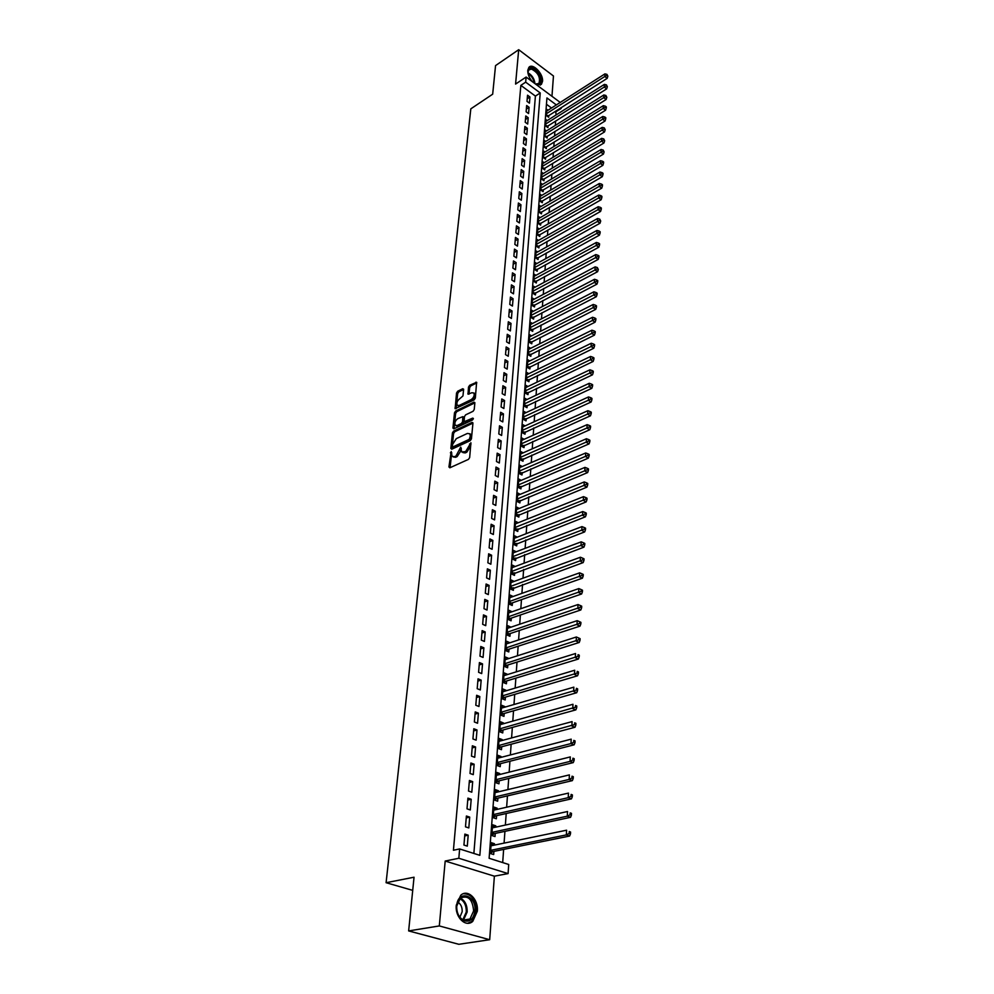 <?xml version="1.0" encoding="UTF-8"?>
<svg xmlns="http://www.w3.org/2000/svg" width="994" height="994" viewBox="0 0 994 994"><rect width="100%" height="100%" fill="white"/><g stroke="black" fill="none" stroke-linecap="round" stroke-linejoin="round"><path stroke-width="1.49" d="M451.189 451.537L448.928 466.931L449.822 467.801L468.485 459.365L469.665 457.551L470.92 442.752L465.639 451.599L461.676 451.935L460.731 447.126L456.01 455.998L454.469 456.706L452.108 456.333L451.189 451.537M451.748 452.717L450.071 467.689M470.97 443.809L470.535 446.393L469.379 445.784M461.303 448.294L460.881 450.829L459.737 450.22M536.636 84.875L541.395 84.341L542.538 81.346C543.507 73.817 532.61 62.585 528.895 67.368L527.777 70.301C527.677 74.19 529.243 78.029 532.498 81.794M456.283 905.186C454.854 917.214 465.813 927.887 472.759 921.363L477.319 911.225C478.648 899.259 467.764 888.661 460.769 895.234L456.283 905.186M463.602 389.499L462.732 388.729L457.662 391.251L456.532 393.015L455.128 408.708L474.175 399.874L475.331 398.085L476.623 382.28L469.653 385.287L468.509 387.064L468.012 394.171L471.852 392.742L473.889 393.003C474.685 395.426 473.79 397.625 471.193 399.613L459.141 405.49L457.165 405.241C456.37 402.831 457.265 400.644 459.837 398.669L462.968 395.91L463.602 389.499M473.865 853.448L535.406 96.095L520.856 85.372L525.677 82.167L526.124 77.047L560.231 102.444M408.646 930.918L439.311 925.936L489.682 939.715L458.83 944.3L408.646 930.918L414.038 877.217L386.094 882.709L470.821 108.843L492.676 94.181L495.546 65.604L518.694 49.7L515.575 84.08L526.124 77.047M489.682 939.715L494.378 876.174L445.188 861.04L439.311 925.936M445.188 861.04L458.83 858.269L459.638 848.951L479.841 855.337L540.227 92.951L525.677 82.167M520.856 85.372L453.426 850.243L459.638 848.951M453.575 431.135L452.432 432.924L450.841 448.393L451.723 449.238L470.274 440.653L471.442 438.839L472.933 423.22L472.026 422.4L453.575 431.135L454.705 431.744L453.562 433.521L451.972 449.126M452.929 428.041L454.494 412.808L455.637 411.044L473.952 402.135L474.859 402.93L474.237 409.478L473.082 411.28L465.577 414.883L464.422 416.672L464.148 421.742L472.722 418.114L472.548 419.953L453.811 428.861L452.929 428.041L454.059 428.65L455.625 413.417L454.494 412.808M551.968 96.281L553.459 75.991L518.694 49.7M548.005 110.259L546.762 109.34L546.302 115.503L548.676 117.242L548.812 115.453M547.247 120.56L545.979 119.628L545.507 125.853L547.905 127.592L548.042 125.778M546.489 130.947L545.197 130.015L544.724 136.29L547.135 138.029L547.272 136.19M545.718 141.446L544.401 140.502L543.929 146.839L546.34 148.566L546.476 146.714M544.936 152.032L543.606 151.076L543.122 157.474L545.544 159.189L545.694 157.325M544.153 162.718L542.799 161.749L542.302 168.21L544.749 169.924L544.886 168.036M543.37 173.503L541.978 172.534L541.481 179.044L543.942 180.759L544.078 178.845M542.575 184.387L541.158 183.405L540.661 189.991L543.122 191.68L543.271 189.767M541.767 195.383L540.326 194.389L539.817 201.024L542.302 202.726L542.451 200.788M540.96 206.479L539.481 205.472L538.972 212.182L541.469 213.859L541.618 211.908M540.14 217.674L538.636 216.667L538.127 223.426L540.637 225.116L540.786 223.141M539.32 228.993L537.779 227.961L537.257 234.795L539.779 236.46L539.928 234.472M538.487 240.411L536.922 239.368L536.4 246.263L538.934 247.928L539.083 245.916M537.642 251.929L536.039 250.886L535.517 257.844L538.065 259.509L538.214 257.471M536.797 263.572L535.17 262.515L534.635 269.548L537.195 271.2L537.344 269.138M535.952 275.326L534.275 274.257L533.741 281.352L536.313 282.992L536.462 280.929M535.083 287.204L533.38 286.11L532.834 293.28L535.418 294.92L535.58 292.82M534.213 299.182L532.473 298.088L531.927 305.332L534.524 306.947L534.685 304.835M533.343 311.296L531.554 310.178L530.995 317.496L533.616 319.111L533.778 316.974M532.461 323.522L530.634 322.391L530.075 329.784L532.697 331.387L532.859 329.225M531.566 335.86L529.69 334.729L529.131 342.197L531.778 343.787L531.939 341.613M530.672 348.335L528.746 347.192L528.187 354.721L530.846 356.312L531.007 354.112M529.765 360.934L527.802 359.778L527.218 367.395L529.901 368.96L530.063 366.736M528.845 373.669L526.832 372.489L526.248 380.18L528.945 381.746L529.119 379.497M527.926 386.529L525.863 385.337L525.279 393.102L527.988 394.655L528.149 392.382M526.994 399.513L524.882 398.308L524.285 406.161L527.006 407.702L527.18 405.403M526.05 412.634L523.888 411.417L523.291 419.344L526.025 420.884L526.199 418.561M525.105 425.904L522.881 424.662L522.272 432.676L525.031 434.192L525.205 431.856M524.149 439.298L521.875 438.043L521.254 446.144L524.024 447.648L524.198 445.287M523.192 452.842L520.844 451.574L520.222 459.75L523.018 461.241L523.192 458.855M522.223 466.521L519.812 465.242L519.191 473.504L521.987 474.983L522.173 472.572M521.241 480.351L518.769 479.046L518.135 487.408L520.955 488.874L521.129 486.426M520.26 494.329L517.712 492.999L517.066 501.448L519.899 502.902L520.086 500.442M519.266 508.443L516.644 507.114L515.998 515.65L518.843 517.091L519.03 514.594M518.259 522.732L515.563 521.365L514.904 530.001L517.775 531.43L517.961 528.907M517.253 537.158L514.47 535.791L513.811 544.513L516.694 545.917L516.88 543.37M516.234 551.745L513.364 550.353L512.693 559.175L515.6 560.566L515.799 557.994M515.153 566.518L512.059 567.636M515.165 566.481L512.245 565.089L511.575 573.998L514.494 575.377L514.693 572.78M514.047 581.465L510.928 582.484M514.047 581.353L511.127 579.974L510.444 588.995L513.376 590.349L513.575 587.727M512.916 596.574L509.798 597.506M512.929 596.388L509.984 595.033L509.288 604.141L512.245 605.495L512.444 602.836M511.773 611.844L508.642 612.689M511.798 611.596L508.829 610.254L508.133 619.473L511.102 620.803L511.314 618.106M510.618 627.289L507.487 628.046M510.643 626.978L507.661 625.648L506.965 634.967L509.947 636.284L510.158 633.563M509.462 642.919L506.306 643.565M509.487 642.522L506.48 641.217L505.772 650.648L508.779 651.94L508.99 649.181M508.282 658.711L505.114 659.27M508.319 658.252L505.287 656.959L504.567 666.489L507.599 667.769L507.81 664.986M507.089 674.69L503.921 675.15M507.126 674.156L504.082 672.888L503.362 682.53L506.406 683.785L506.617 680.965M505.884 690.855L502.703 691.203M505.921 690.234L502.865 688.991L502.132 698.745L505.2 699.975L505.412 697.129M504.666 707.206L504.716 706.51L501.473 707.455M504.716 706.51L501.635 705.28L500.889 715.146L503.983 716.363L504.194 713.481M503.424 723.744L503.486 722.973L500.231 723.88M503.486 722.973L500.392 721.756L499.634 731.733L502.74 732.938L502.964 730.018M502.181 740.48L502.243 739.611L498.963 740.505M502.243 739.611L499.125 738.43L498.354 748.519L501.485 749.7L501.709 746.755M500.914 757.403L500.988 756.459L497.696 757.316M500.988 756.459L497.845 755.291L497.075 765.504L500.231 766.66L500.442 763.678M499.634 774.537L499.709 773.506L496.404 774.326M499.709 773.506L496.553 772.35L495.77 782.688L498.938 783.819L499.174 780.812M498.342 791.87L498.429 790.752L495.099 791.547M498.429 790.752L495.248 789.621L494.453 800.083L497.646 801.189L497.882 798.132M497.037 809.414L497.124 808.197L493.782 808.967M497.124 808.197L493.919 807.091L493.123 817.677L496.341 818.77L496.565 815.676M495.708 827.157L495.807 825.852L492.452 826.586M495.807 825.852L492.589 824.771L491.769 835.482L495.012 836.55L495.248 833.419M464.869 834.103L463.937 845.062L467.292 846.13L468.199 835.184L464.869 834.103M466.397 816.012L465.478 826.834L468.808 827.927L469.715 817.118L466.397 816.012M467.913 798.132L467.006 808.83L470.311 809.948L471.206 799.263L467.913 798.132M469.416 780.476L468.522 791.05L471.802 792.193L472.684 781.632L469.416 780.476M470.895 763.032L470.013 773.469L473.268 774.637L474.138 764.212L470.895 763.032M472.349 745.786L471.479 756.111L474.722 757.304L475.579 746.991L472.349 745.786M473.803 728.751L472.933 738.952L476.151 740.157L477.008 729.981L473.803 728.751M475.231 711.915L474.374 721.992L477.567 723.234L478.412 713.158L475.231 711.915M476.635 695.278L475.791 705.243L478.971 706.486L479.804 696.545L476.635 695.278M478.027 678.827L477.195 688.68L480.351 689.948L481.171 680.12L478.027 678.827M479.406 662.576L478.586 672.304L481.717 673.597L482.537 663.88L479.406 662.576M480.773 646.498L479.953 656.127L483.072 657.432L483.879 647.827L480.773 646.498M482.127 630.618L481.32 640.124L484.413 641.453L485.196 631.948L482.127 630.618M483.457 614.901L482.662 624.307L485.731 625.661L486.513 616.268L483.457 614.901M484.774 599.37L483.979 608.676L487.035 610.03L487.818 600.749L484.774 599.37M486.078 584.012L485.296 593.207L488.327 594.586L489.098 585.404L486.078 584.012M487.358 568.829L486.588 577.924L489.607 579.316L490.365 570.233L487.358 568.829M488.638 553.807L487.868 562.803L490.874 564.219L491.62 555.236L488.638 553.807M489.893 538.959L489.135 547.843L492.117 549.284L492.862 540.401L489.893 538.959M491.135 524.26L490.39 533.057L493.359 534.511L494.093 525.727L491.135 524.26M492.378 509.736L491.632 518.433L494.577 519.899L495.298 511.202L492.378 509.736M493.596 495.36L492.862 503.97L495.782 505.449L496.503 496.851L493.596 495.36M494.801 481.146L494.08 489.657L496.975 491.148L497.696 482.649L494.801 481.146M495.994 467.081L495.273 475.505L498.168 477.008L498.864 468.596L495.994 467.081M497.174 453.165L496.466 461.502L499.336 463.018L500.032 454.693L497.174 453.165M498.342 439.398L497.634 447.635L500.491 449.176L501.175 440.938L498.342 439.398M499.497 425.78L498.802 433.931L501.635 435.471L502.318 427.321L499.497 425.78M500.641 412.299L499.957 420.363L502.778 421.916L503.449 413.864L500.641 412.299M501.771 398.954L501.088 406.944L503.896 408.509L504.567 400.532L501.771 398.954M502.889 385.759L502.218 393.661L505.002 395.239L505.66 387.337L502.889 385.759M503.995 372.688L503.337 380.516L506.108 382.106L506.754 374.291L503.995 372.688M505.089 359.766L504.43 367.507L507.188 369.109L507.835 361.369L505.089 359.766M506.17 346.968L505.524 354.634L508.269 356.237L508.903 348.583L506.17 346.968M507.251 334.295L506.605 341.886L509.326 343.502L509.959 335.922L507.251 334.295M508.319 321.758L507.673 329.275L510.382 330.903L511.015 323.398L508.319 321.758M509.363 309.345L508.742 316.788L511.425 318.428L512.047 310.998L509.363 309.345M510.407 297.057L509.785 304.425L512.457 306.065L513.078 298.722L510.407 297.057M511.438 284.893L510.817 292.186L513.488 293.839L514.097 286.558L511.438 284.893M512.457 272.853L511.848 280.06L514.494 281.737L515.103 274.53L512.457 272.853M513.476 260.925L512.867 268.069L515.501 269.747L516.097 262.602L513.476 260.925M514.47 249.121L513.873 256.191L516.495 257.868L517.091 250.811L514.47 249.121M515.464 237.429L514.867 244.425L517.476 246.114L518.06 239.119L515.464 237.429M516.445 225.849L515.861 232.782L518.446 234.485L519.03 227.551L516.445 225.849M517.414 214.381L516.843 221.24L519.415 222.954L519.986 216.096L517.414 214.381M518.383 203.024L517.812 209.821L520.371 211.536L520.943 204.739L518.383 203.024M519.34 191.767L518.769 198.514L521.316 200.229L521.875 193.507L519.34 191.767M520.284 180.635L519.713 187.307L522.248 189.034L522.807 182.374L520.284 180.635M521.216 169.601L520.657 176.211L523.179 177.951L523.739 171.341L521.216 169.601M522.148 158.667L521.589 165.215L524.099 166.955L524.646 160.419L522.148 158.667M523.068 147.845L522.509 154.319L525.006 156.07L525.553 149.597L523.068 147.845M523.975 137.11L523.428 143.534L525.913 145.298L526.447 138.874L523.975 137.11M524.869 126.486L524.335 132.848L526.808 134.612L527.342 128.251L524.869 126.486M525.764 115.963L525.23 122.262L527.69 124.039L528.212 117.739L525.764 115.963M526.646 105.526L526.124 111.775L528.572 113.552L529.094 107.315L526.646 105.526M529.442 103.165L529.951 96.977L527.528 95.2L527.006 101.388L529.442 103.165M502.691 862.568L503.635 849.41M504.082 843.111L504.927 831.357M505.374 825.057L506.194 813.514M506.642 807.215L507.449 795.883M507.909 789.584L508.704 778.464M509.152 772.164L509.922 761.255M510.382 754.955L511.14 744.245M511.587 737.933L512.345 727.422M512.792 721.122L513.525 710.809M513.985 704.51L514.706 694.384M515.153 688.084L515.861 678.144M516.308 671.845L517.004 662.091M517.464 655.791L518.147 646.212M518.595 639.912L519.266 630.519M519.713 624.22L520.371 615M520.819 608.713L521.465 599.655M521.912 593.368L522.546 584.484M523.006 578.197L523.627 569.475M524.074 563.188L524.683 554.627M525.13 548.353L525.727 539.941M526.174 533.666L526.77 525.416M527.218 519.154L527.789 511.053M528.236 504.79L528.808 496.838M529.255 490.576L529.814 482.773M530.262 476.524L530.808 468.87M531.256 462.608L531.79 455.103M532.237 448.853L532.759 441.473M533.206 435.235L533.728 427.992M534.176 421.767L534.685 414.66M535.12 408.422L535.617 401.452M536.064 395.227L536.549 388.381M536.996 382.168L537.481 375.459M537.916 369.246L538.388 362.648M538.835 356.448L539.295 349.975M539.742 343.787L540.189 337.438M540.637 331.25L541.084 325.013M541.519 318.838L541.954 312.725M542.401 306.55L542.823 300.548M543.271 294.386L543.693 288.496M544.128 282.346L544.538 276.556M544.985 270.418L545.383 264.739M545.818 258.602L546.215 253.035M546.663 246.91L547.048 241.443M547.483 235.329L547.868 229.974M548.303 223.861L548.676 218.605M549.11 212.492L549.483 207.336M549.918 201.248L550.278 196.191M550.713 190.102L551.074 185.145M551.508 179.069L551.856 174.198M552.279 168.123L552.627 163.351M553.062 157.3L553.397 152.616M553.82 146.565L554.155 141.968M554.577 135.929L554.9 131.432M555.335 125.406L555.646 120.982M556.081 114.969L555.696 111.079M551.533 107.998L546.452 104.258M494.366 845.124L494.478 843.72L491.235 842.663L490.415 853.511L493.67 854.554L493.906 851.386M386.094 882.709L412.721 890.375M561.212 107.563L561.15 108.47L560.529 108.011M556.329 111.539L561.15 108.47M556.354 104.917L546.936 97.934L489.123 858.282L508.717 864.482L508.083 873.602L458.83 858.269M494.378 876.174L508.083 873.602M535.406 96.095L540.227 92.951M494.478 843.72L491.098 844.428M468.199 835.184L464.707 835.942M469.715 817.118L466.236 817.913M471.206 799.263L467.752 800.095M472.684 781.632L469.243 782.489M474.138 764.212L470.721 765.094M475.579 746.991L472.175 747.91M477.008 729.981L473.616 730.925M478.412 713.158L475.033 714.139M479.804 696.545L476.449 697.552M481.171 680.12L477.841 681.151M482.537 663.88L479.207 664.936M483.879 647.827L480.574 648.92M485.196 631.948L481.916 633.066M486.513 616.268L483.246 617.411M487.818 600.749L484.55 601.917M489.098 585.404L485.855 586.597M490.365 570.233L487.135 571.451M491.62 555.236L488.414 556.478M492.862 540.401L489.669 541.655M494.093 525.727L490.912 527.006M495.298 511.202L492.142 512.506M496.503 496.851L493.347 498.18M497.696 482.649L494.552 483.991M498.864 468.596L495.745 469.963M500.032 454.693L496.925 456.072M501.175 440.938L498.093 442.342M502.318 427.321L499.236 428.749M503.449 413.864L500.38 415.293M504.567 400.532L501.51 401.986M505.66 387.337L502.629 388.816M506.754 374.291L503.734 375.782M507.835 361.369L504.828 362.885M508.903 348.583L505.909 350.112M509.959 335.922L506.977 337.463M511.015 323.398L508.046 324.951M512.047 310.998L509.09 312.563M513.078 298.722L510.133 300.3M514.097 286.558L511.164 288.161M515.103 274.53L512.183 276.133M516.097 262.602L513.19 264.23M517.091 250.811L514.196 252.439M518.06 239.119L515.178 240.772M519.03 227.551L516.159 229.216M519.986 216.096L517.128 217.761M520.943 204.739L518.098 206.429M521.875 193.507L519.042 195.197M522.807 182.374L519.986 184.076M523.739 171.341L520.918 173.055M524.646 160.419L521.85 162.146M525.553 149.597L522.769 151.337M526.447 138.874L523.676 140.626M527.342 128.251L524.571 130.015M528.212 117.739L525.466 119.504M529.094 107.315L526.348 109.079M529.951 96.977L527.218 98.766M453.276 456.954L455.612 457.302L454.469 456.706M460.881 450.829L457.153 456.594L455.612 457.302M462.844 452.568L465.229 452.916L464.074 452.307M470.535 446.393L466.782 452.195L465.229 452.916M472.933 423.121L454.705 431.744M452.407 446.281L453.028 446.878L469.305 439.323L470.311 436.13L469.827 433.806L467.391 433.446L456.296 438.64L452.605 444.368L452.407 446.281M452.779 446.927L454.171 447.474L453.028 446.878M469.802 433.782L470.97 434.415L471.454 436.739L470.448 439.932L454.171 447.474M474.871 402.856L456.755 411.653L455.625 413.417M464.496 421.941L466.024 422.462L473.293 419.008M457.861 418.598C455.264 420.574 454.37 422.798 455.19 425.258L457.165 425.531L461.415 423.506L462.57 421.717L462.856 416.66L457.861 418.598M456.134 425.767L458.296 426.14L457.165 425.531M463.626 417.082L463.701 422.326L462.545 424.115L458.296 426.14M458.072 405.738L460.272 406.111L459.141 405.49M473.964 393.115L475.008 393.624C475.815 396.047 474.908 398.259 472.312 400.234L460.272 406.111M476.772 382.926L470.758 385.908L469.628 387.685L468.994 394.158M463.614 389.462L458.781 391.872L457.65 393.624L456.109 408.683M490.427 853.337L492.912 851.585L569.612 836.029L566.344 834.898L566.592 830.201L490.986 845.819M490.651 850.342L566.344 834.898L569.164 833.469L570.469 833.916L570.568 832.04L569.264 831.58L569.164 833.469M569.264 831.58L570.568 832.04M570.469 833.916L569.612 836.029M474.921 910.989C473.219 920.034 469.044 923.041 462.409 920.009C458.806 917.251 456.892 913.064 456.644 907.46L456.718 905.77C457.737 889.307 476.673 894.935 474.921 910.989M456.768 906.081L456.718 907.646C456.929 912.815 458.706 916.692 462.036 919.251C464.832 921.04 467.478 920.966 469.976 919.003L473.629 910.902C472.548 899.21 468.137 894.935 460.384 898.091L456.768 906.081M459.874 917.201L462.185 911.734C462.309 907.124 460.806 903.894 457.687 902.03M467.689 923.277L471.728 921.45L476.25 911.374C475.853 899.806 471.554 893.904 463.39 893.705M528.249 74.326L528 71.941C528.199 69.22 529.429 67.952 531.715 68.151C538.91 68.772 544.65 85.571 537.332 84.589L535.667 84.142M535.53 84.043L538.934 83.471C540.624 77.346 538.127 72.537 531.455 69.071L528.932 69.878L528 71.941M540.189 85.161L540.599 84.788C544.675 81.036 537.605 67.406 531.318 66.933L528.945 67.319M491.781 835.395L494.254 833.631L570.544 817.329L567.301 816.173L567.537 811.526L492.353 827.89M492.018 832.351L567.301 816.173L570.096 814.745L571.401 815.204L571.488 813.353L570.196 812.893L570.096 814.745M570.196 812.893L571.488 813.353M571.401 815.204L570.544 817.329M493.123 817.664L495.584 815.9L571.463 798.853L568.233 797.685L568.469 793.1L493.695 810.172M493.359 814.583L568.233 797.685L571.016 796.269L572.308 796.741L572.395 794.902L571.115 794.43L571.016 796.269M571.115 794.43L572.395 794.902M572.308 796.741L571.463 798.853M494.515 800.095L496.901 798.368L572.37 780.625L569.164 779.42L569.388 774.898L495.012 792.665M494.689 797.026L569.164 779.42L571.923 778.016L573.203 778.488L573.302 776.687L572.022 776.202L571.923 778.016M572.022 776.202L573.302 776.687M573.203 778.488L572.37 780.625M495.882 782.725L498.205 781.048L573.252 762.609L570.071 761.392L570.308 756.919L496.329 775.357M496.006 779.669L570.071 761.392L572.83 759.988L574.097 760.472L574.184 758.683L572.917 758.198L572.83 759.988M572.917 758.198L574.184 758.683M574.097 760.472L573.252 762.609M497.248 765.566L499.485 763.926L574.134 744.817L570.978 743.574L571.202 739.151L497.621 758.26M497.298 762.522L570.978 743.574L573.712 742.183L574.979 742.68L575.066 740.915L573.799 740.406L573.712 742.183M573.799 740.406L575.066 740.915M574.979 742.68L574.134 744.817M498.59 748.606L500.752 747.003L575.017 727.248L571.873 725.98L572.097 721.607L498.901 741.362M498.578 745.575L574.582 724.589L575.837 725.098L575.924 723.346L574.669 722.837L574.582 724.589M574.669 722.837L575.924 723.346M575.837 725.098L575.017 727.248M499.907 731.845L502.007 730.279L575.874 709.878L572.755 708.585L572.966 704.274L500.168 724.663M499.858 728.813L575.451 707.206L576.694 707.728L576.781 706.001L575.538 705.491L575.451 707.206M575.538 705.491L576.781 706.001M576.694 707.728L575.874 709.878M501.212 715.27L503.237 713.754L576.719 692.731L573.625 691.414L573.836 687.152L501.423 708.15M501.1 712.263L576.309 690.047L577.539 690.569L577.626 688.867L576.396 688.333L576.309 690.047M576.396 688.333L577.626 688.867M577.539 690.569L576.719 692.731M502.504 698.894L504.467 697.415L577.564 675.783L574.482 674.441L574.694 670.229L502.653 691.824M502.343 695.887L577.154 673.087L578.384 673.621L578.458 671.932L577.228 671.397L577.154 673.087M577.228 671.397L578.458 671.932M578.384 673.621L577.564 675.783M503.784 682.692L505.673 681.25L578.396 659.034L575.327 657.68L575.538 653.518L503.871 675.684M503.573 679.71L577.986 656.326L579.204 656.86L579.291 655.208L578.061 654.661L577.986 656.326M578.061 654.661L579.291 655.208M579.204 656.86L578.396 659.034M505.039 666.688L506.878 665.284L579.216 642.484L576.172 641.105L576.383 636.992L505.089 659.73M504.778 663.706L578.806 639.763L580.024 640.31L580.111 638.67L578.893 638.111L578.806 639.763M576.383 636.992L578.893 638.111M580.024 640.31L579.216 642.484M506.281 650.859L508.058 649.492L580.024 626.133L577.005 624.729L577.203 620.666L506.281 643.963M505.983 647.889L579.626 623.4L580.831 623.959L580.906 622.331L579.701 621.772L579.626 623.4M577.203 620.666L579.701 621.772M580.831 623.959L580.024 626.133M507.499 635.203L509.226 633.874L580.831 609.968L577.825 608.552L578.023 604.538L507.462 628.357M507.164 632.246L580.434 607.222L581.627 607.781L581.701 606.178L580.508 605.607L580.434 607.222M578.023 604.538L580.508 605.607M581.627 607.781L580.831 609.968M508.717 619.734L510.382 618.43L581.614 593.99L578.632 592.561L578.831 588.585L508.63 612.938M508.332 616.777L581.229 591.231L582.422 591.803L582.496 590.225L581.304 589.641L581.229 591.231M578.831 588.585L581.304 589.641M582.422 591.803L581.614 593.99M509.91 604.427L511.525 603.159L582.397 578.197L579.44 576.744L579.639 572.83L509.785 597.68M509.5 601.482L582.012 575.427L583.192 576.011L583.267 574.445L582.086 573.861L582.012 575.427M579.639 572.83L582.086 573.861M583.192 576.011L582.397 578.197M511.09 589.293L583.18 562.592L580.223 561.125L580.421 557.236L510.928 582.596M510.643 586.361L582.782 559.808L583.963 560.392L584.037 558.852L582.869 558.255L582.782 559.808M580.421 557.236L582.869 558.255M583.963 560.392L583.18 562.592M512.258 574.321L583.938 547.16L581.005 545.669L581.204 541.842L512.059 567.673M511.773 571.388L583.553 544.364L584.733 544.961L584.807 543.432L583.627 542.836L583.553 544.364M581.204 541.842L583.627 542.836M584.733 544.961L583.938 547.16M513.413 559.51L584.696 531.902L581.788 530.398L581.975 526.609L513.177 552.925M512.892 556.59L584.31 529.106L585.478 529.703L585.553 528.187L584.397 527.578L584.31 529.106M581.975 526.609L584.397 527.578M585.478 529.703L584.696 531.902M514.544 544.874L585.441 516.805L582.546 515.29L582.745 511.55L514.283 538.326M513.997 541.954L585.068 514.01L586.224 514.619L586.298 513.115L585.143 512.506L585.068 514.01M582.745 511.55L585.143 512.506M586.224 514.619L585.441 516.805M515.675 530.386L586.187 501.895L583.304 500.367L583.49 496.652L515.377 523.888M515.103 527.479L585.814 499.087L586.957 499.696L587.032 498.218L585.888 497.596L585.814 499.087M583.49 496.652L585.888 497.596M586.957 499.696L586.187 501.895M516.793 516.048L586.92 487.147L584.062 485.594L584.248 481.928L516.458 509.599M516.184 513.152L586.547 484.327L587.69 484.948L587.765 483.482L586.622 482.86L586.547 484.327M584.248 481.928L586.622 482.86M587.69 484.948L586.92 487.147M517.886 501.871L587.64 472.56L584.795 470.994L584.981 467.379L517.526 495.459M517.253 498.988L587.268 469.727L588.411 470.361L588.473 468.907L587.342 468.286L587.268 469.727M584.981 467.379L587.342 468.286M588.411 470.361L587.64 472.56M518.98 487.843L588.349 458.135L585.528 456.557L585.714 452.978L518.582 481.481M518.321 484.96L587.988 455.302L589.119 455.923L589.193 454.494L588.063 453.86L587.988 455.302M585.714 452.978L588.063 453.86M589.119 455.923L588.349 458.135M520.048 473.964L589.057 443.871L586.249 442.28L586.435 438.739L519.626 467.64M519.365 471.094L588.697 441.025L589.827 441.659L589.889 440.243L588.771 439.609L588.697 441.025M586.435 438.739L588.771 439.609M589.827 441.659L589.057 443.871M521.117 460.222L589.765 429.756L586.969 428.153L587.143 424.649L520.67 453.947M520.409 457.364L589.405 426.911L590.523 427.544L590.585 426.14L589.467 425.507L589.405 426.911M587.143 424.649L589.467 425.507M590.523 427.544L589.765 429.756M522.161 446.641L590.448 415.803L587.678 414.187L587.852 410.708L521.688 440.404M521.44 443.771L590.101 412.945L591.206 413.591L591.281 412.199L590.163 411.553L590.101 412.945M587.852 410.708L590.163 411.553M591.206 413.591L590.448 415.803M523.204 433.185L591.132 401.986L588.373 400.358L588.547 396.929L522.707 426.998M522.459 430.34L590.784 399.128L591.89 399.774L591.952 398.408L590.858 397.749L590.784 399.128M588.547 396.929L590.858 397.749M591.89 399.774L591.132 401.986M524.236 419.878L591.815 388.331L589.069 386.691L589.243 383.299L523.714 413.728M523.465 417.033L591.467 385.461L592.561 386.119L592.635 384.765L591.529 384.106L591.467 385.461M589.243 383.299L591.529 384.106M592.561 386.119L591.815 388.331M525.254 406.708L592.486 374.813L589.753 373.172L589.927 369.805L524.708 400.594M524.459 403.862L592.138 371.942L593.232 372.601L593.294 371.259L592.2 370.6L592.138 371.942M589.927 369.805L592.2 370.6M593.232 372.601L592.486 374.813M526.261 393.661L593.145 361.443L590.436 359.791L590.598 356.461L525.689 387.598M525.441 390.828L592.809 358.573L593.89 359.232L593.952 357.902L592.871 357.244L592.809 358.573M590.598 356.461L592.871 357.244M593.89 359.232L593.145 361.443M527.255 380.764L593.803 348.223L591.107 346.546L591.268 343.253L526.671 374.726M526.422 377.931L593.468 345.34L594.536 346.011L594.611 344.694L593.53 344.023L593.468 345.34M591.268 343.253L593.53 344.023M594.536 346.011L593.803 348.223M528.236 367.991L594.449 335.127L591.765 333.45L591.939 330.194L527.628 361.99M527.392 365.158L594.114 332.244L595.182 332.915L595.257 331.611L594.176 330.94L594.114 332.244M591.939 330.194L594.176 330.94M595.182 332.915L594.449 335.127M529.206 355.343L595.095 322.18L592.424 320.478L592.586 317.26L528.584 349.379M528.348 352.522L594.76 319.285L595.828 319.969L595.891 318.676L594.822 317.993L594.76 319.285M592.586 317.26L594.822 317.993M595.828 319.969L595.095 322.18M530.175 342.818L595.729 309.358L593.083 307.655L593.244 304.462L529.529 336.904M529.293 340.01L595.394 306.463L596.462 307.146L596.524 305.866L595.456 305.183L595.394 306.463M593.244 304.462L595.456 305.183M596.462 307.146L595.729 309.358M531.131 330.43L596.363 296.672L593.716 294.957L593.878 291.801L530.461 324.541M530.237 327.622L596.027 293.777L597.083 294.46L597.145 293.193L596.089 292.509L596.027 293.777M593.878 291.801L596.089 292.509M597.083 294.46L596.363 296.672M532.076 318.155L596.984 284.122L594.362 282.395L594.511 279.277L531.392 312.315M531.156 315.359L596.649 281.215L597.705 281.911L597.767 280.656L596.711 279.96L596.649 281.215M594.511 279.277L596.711 279.96M597.705 281.911L596.984 284.122M533.008 306.003L597.593 271.697L594.984 269.958L595.145 266.864L532.312 300.2M532.076 303.22L597.27 268.79L598.313 269.473L597.332 267.548L597.27 268.79M595.145 266.864L597.332 267.548M598.313 269.473L597.593 271.697M533.927 293.975L598.202 259.397L595.617 257.645L595.766 254.588L533.219 288.198M532.995 291.192L595.617 257.645L597.891 256.477L598.922 257.185L598.984 255.955L597.941 255.259L597.891 256.477M595.766 254.588L597.941 255.259M598.922 257.185L598.202 259.397M534.847 282.06L598.81 247.22L596.226 245.468L596.388 242.437L534.113 276.32M533.89 279.277L596.226 245.468L598.487 244.3L599.519 245.009L599.581 243.791L598.55 243.095L598.487 244.3M596.388 242.437L598.55 243.095M599.519 245.009L598.81 247.22M535.754 270.269L599.407 235.168L596.847 233.404L596.996 230.409L535.008 264.566M534.784 267.485L596.847 233.404L599.096 232.248L600.115 232.956L600.177 231.751L599.146 231.055L599.096 232.248M596.996 230.409L599.146 231.055M600.115 232.956L599.407 235.168M536.648 258.577L600.003 223.24L597.444 221.463L597.593 218.506L535.89 252.911M535.667 255.818L597.444 221.463L599.68 220.32L600.711 221.028L599.742 219.127L599.68 220.32M597.593 218.506L599.742 219.127M600.711 221.028L600.003 223.24M537.53 247.009L600.587 211.424L598.053 209.647L598.202 206.715L536.76 241.38M536.549 244.251L598.053 209.647L600.277 208.504L601.283 209.212L601.345 208.032L600.326 207.324L600.277 208.504M598.202 206.715L600.326 207.324M601.283 209.212L600.587 211.424M538.413 235.553L601.159 199.732L598.636 197.943L598.786 195.035L537.63 229.949M537.419 232.795L598.636 197.943L600.861 196.8L601.867 197.52L601.917 196.352L600.91 195.644L600.861 196.8M598.786 195.035L600.91 195.644M601.867 197.52L601.159 199.732M539.282 224.209L601.743 188.152L599.233 186.363L599.37 183.48L538.487 218.63M538.276 221.451L599.233 186.363L601.432 185.219L602.439 185.94L602.488 184.785L601.494 184.076L601.432 185.219M599.37 183.48L601.494 184.076M602.439 185.94L601.743 188.152M540.14 212.964L602.302 176.683L599.804 174.882L599.954 172.037L539.332 207.423M539.121 210.219L599.804 174.882L602.004 173.751L602.998 174.472L603.06 173.341L602.066 172.621L602.004 173.751M599.954 172.037L602.066 172.621M602.998 174.472L602.302 176.683M540.997 201.832L602.873 165.327L600.388 163.525L600.525 160.705L540.177 196.327M539.966 199.086L600.388 163.525L602.563 162.395L603.557 163.128L603.619 161.997L602.625 161.276L602.563 162.395M600.525 160.705L602.625 161.276M603.557 163.128L602.873 165.327M541.842 190.798L603.433 154.095L600.96 152.281L601.097 149.485L541.009 185.319M540.798 188.065L600.96 152.281L603.122 151.163L604.116 151.883L603.184 150.044L603.122 151.163M601.097 149.485L603.184 150.044M604.116 151.883L603.433 154.095M542.674 179.877L603.979 142.962L601.519 141.136L601.656 138.365L541.829 174.422M541.631 177.143L601.519 141.136L603.681 140.017L604.663 140.75L603.743 138.911L603.681 140.017M601.656 138.365L603.743 138.911M604.663 140.75L603.979 142.962M543.494 169.042L604.526 131.929L602.078 130.102L602.215 127.369L542.649 163.637M542.451 166.321L602.078 130.102L604.228 128.996L605.209 129.729L604.29 127.903L604.228 128.996M602.215 127.369L604.29 127.903M605.209 129.729L604.526 131.929M544.314 158.319L605.073 121.007L602.637 119.181L602.774 116.46L543.457 152.939M543.258 155.598L602.637 119.181L604.774 118.075L605.744 118.808L605.806 117.727L604.824 116.994L604.774 118.075M602.774 116.46L604.824 116.994M605.744 118.808L605.073 121.007M545.134 147.696L605.607 110.197L603.184 108.358L603.321 105.662L544.265 142.341M544.066 144.987L603.184 108.358L605.309 107.253L606.278 107.998L606.34 106.917L605.371 106.184L605.309 107.253M603.321 105.662L605.371 106.184M606.278 107.998L605.607 110.197M545.942 137.172L606.141 99.487L603.731 97.636L603.855 94.977L545.06 131.842M544.861 134.463L603.731 97.636L605.843 96.542L606.812 97.288L605.905 95.474L605.843 96.542M603.855 94.977L605.905 95.474M606.812 97.288L606.141 99.487M546.737 126.735L606.663 88.876L604.265 87.025L604.402 84.378L545.843 121.442M545.656 124.039L604.265 87.025L606.377 85.931L607.334 86.677L606.427 84.875L606.377 85.931M604.402 84.378L606.427 84.875M607.334 86.677L606.663 88.876M547.52 116.397L607.185 78.364L604.799 76.501L604.924 73.891L546.625 111.129M546.439 113.701L604.799 76.501L606.899 75.42L607.856 76.165L606.949 74.376L606.899 75.42M604.924 73.891L606.949 74.376M607.856 76.165L607.185 78.364M451.524 453.388L450.381 452.792M470.709 444.554L469.566 443.945M461.054 448.99L459.911 448.393M457.153 456.594L456.01 455.998M466.782 452.195L465.639 451.599M450.083 467.515L448.928 466.931M472.933 422.885L472.026 422.4M451.984 448.99L450.841 448.393M453.562 433.521L452.432 432.924M470.448 439.932L469.305 439.323M471.268 438.665L470.125 438.056M471.454 436.739L470.311 436.13M456.755 411.653L455.637 411.044M474.859 402.632L473.952 402.135M466.024 422.462L464.894 421.854M473.355 418.462L472.722 418.114M462.545 424.115L461.415 423.506M463.701 422.326L462.57 421.717M464.123 417.977L462.993 417.368M472.312 400.234L471.193 399.613M468.994 394.109L467.876 393.487M469.628 387.685L468.509 387.064M470.758 385.908L469.653 385.287M476.772 382.702L475.865 382.193M456.109 408.621L454.991 408.012M457.65 393.624L456.532 393.015M458.781 391.872L457.662 391.251M463.614 389.226L462.732 388.729M492.44 851.808L490.589 851.212M492.912 851.585L490.614 850.852M460.346 898.116C465.018 900.552 467.292 905.174 467.168 911.983L463.515 920.059L469.976 919.003M462.844 919.736L466.285 912.007C466.41 905.497 464.248 901.036 459.787 898.638M528.025 72.786C532.076 75.196 534.387 78.812 534.971 83.633M534.263 83.111C533.542 78.986 531.492 75.817 528.112 73.593M493.794 833.854L491.943 833.245M494.254 833.631L491.968 832.873M495.124 816.124L493.285 815.502M495.584 815.9L493.322 815.117M496.441 798.604L494.614 797.958M496.901 798.368L494.639 797.573M497.733 781.284L495.931 780.625M498.205 781.048L495.956 780.24M499.025 764.162L497.224 763.504M499.485 763.926L497.261 763.106M500.293 747.252L498.503 746.569M500.752 747.003L498.541 746.171M501.548 730.528L499.771 729.844M502.007 730.279L499.808 729.434M502.79 714.003L501.026 713.307M503.237 713.754L501.063 712.884M504.02 697.664L502.268 696.956M504.467 697.415L502.293 696.533M505.225 681.511L503.486 680.791M505.673 681.25L503.523 680.368M506.431 665.533L504.703 664.8M506.878 665.284L504.728 664.377M507.611 649.741L505.896 649.007M508.058 649.492L505.934 648.573M508.791 634.122L507.077 633.377M509.226 633.874L507.114 632.942M509.947 618.69L508.245 617.933M510.382 618.43L508.282 617.485M511.09 603.42L509.413 602.65M511.525 603.159L509.437 602.202M512.233 588.311L510.556 587.541M512.668 588.05L510.581 587.081M513.351 573.376L511.686 572.594M513.786 573.116L511.711 572.134M514.457 558.603L512.805 557.808M514.892 558.342L512.842 557.348M515.551 543.991L513.91 543.184M515.985 543.718L513.948 542.724M516.644 529.529L515.004 528.721M517.066 529.268L515.041 528.249M517.712 515.227L516.085 514.407M518.135 514.954L516.122 513.935M518.781 501.075L517.166 500.243M519.203 500.802L517.191 499.771M519.825 487.072L518.222 486.24M520.247 486.799L518.259 485.768M520.868 473.219L519.266 472.374M521.291 472.945L519.303 471.901M521.9 459.514L520.309 458.669M522.31 459.24L520.347 458.184M522.919 445.958L521.341 445.088M523.329 445.672L521.378 444.604M523.925 432.527L522.359 431.657M524.335 432.253L522.397 431.172M524.919 419.244L523.366 418.362M525.329 418.959L523.403 417.878M525.913 406.099L524.36 405.217M526.323 405.813L524.397 404.72M526.895 393.077L525.341 392.195M527.292 392.792L525.379 391.698M527.851 380.193L526.323 379.298M528.261 379.907L526.36 378.801M528.808 367.445L527.292 366.55M529.218 367.159L527.329 366.041M529.765 354.821L528.236 353.914M530.162 354.535L528.286 353.404M530.697 342.321L529.193 341.414M531.094 342.035L529.23 340.905M531.628 329.946L530.125 329.026M532.026 329.66L530.162 328.517M532.548 317.695L531.057 316.775M532.946 317.409L531.094 316.266M533.455 305.568L531.976 304.636M533.853 305.27L532.014 304.127M534.362 293.553L532.883 292.621M534.76 293.267L532.921 292.112M535.257 281.662L533.79 280.73M535.642 281.364L533.828 280.209M536.139 269.883L534.673 268.939M536.524 269.585L534.722 268.417M537.021 258.216L535.555 257.272M537.406 257.931L535.604 256.75M537.878 246.674L536.437 245.717M538.263 246.375L536.474 245.195M538.748 235.23L537.307 234.273M539.121 234.932L537.344 233.752M539.593 223.898L538.164 222.929M539.978 223.6L538.201 222.407M540.438 212.666L539.009 211.71M540.811 212.368L539.046 211.175M541.27 201.546L539.854 200.577M541.643 201.248L539.891 200.055M542.103 190.537L540.686 189.568M542.476 190.239L540.724 189.034M542.923 179.628L541.519 178.647M543.296 179.33L541.556 178.112M543.73 168.818L542.339 167.837M544.103 168.52L542.376 167.303M544.538 158.108L543.146 157.127M544.911 157.81L543.184 156.592M545.333 147.497L543.954 146.503M545.706 147.199L543.991 145.969M546.116 136.986L544.749 135.992M546.489 136.675L544.787 135.457M546.899 126.561L545.532 125.567M547.272 126.263L545.569 125.033M547.682 116.236L546.315 115.242M548.042 115.938L546.352 114.708M470.97 434.415L469.827 433.806M463.987 417.269L462.856 416.66M475.008 393.624L473.889 393.003M462.036 919.251L462.409 920.009M537.245 84.577L538.934 83.471M536.636 84.291L537.332 84.589"/></g></svg>
